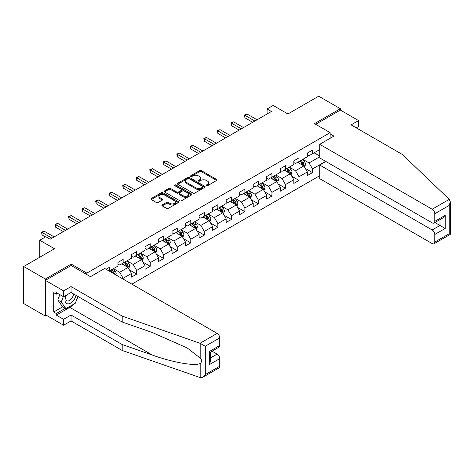 <?xml version="1.0" encoding="UTF-8"?>
<svg xmlns="http://www.w3.org/2000/svg" width="474" height="474" viewBox="0 0 474 474"><rect width="100%" height="100%" fill="white"/><g stroke="black" fill="none" stroke-linecap="round" stroke-linejoin="round"><path stroke-width="0.71" d="M206.421 185.678A0.841 0.486 0 0 0 207.612 185.678L216.654 180.452A1.203 0.693 0 0 0 217.009 179.966A1.203 0.693 0 0 0 216.654 179.474L201.332 170.628A1.203 0.693 0 0 0 199.631 170.628L190.589 175.848A0.841 0.486 0 0 0 190.341 176.192A0.841 0.486 0 0 0 190.589 176.535A0.841 0.486 0 0 0 191.78 176.535L192.954 175.86A3.851 2.222 0 0 1 198.399 175.86L199.673 176.595A3.851 2.222 0 0 1 200.804 178.171A3.851 2.222 0 0 1 199.673 179.741L198.505 180.416A0.841 0.486 0 0 0 198.256 180.76A0.841 0.486 0 0 0 198.505 181.104A0.841 0.486 0 0 0 199.696 181.104L200.863 180.428A3.851 2.222 0 0 1 206.314 180.428L207.588 181.169A3.851 2.222 0 0 1 208.72 182.739A3.851 2.222 0 0 1 207.588 184.309L206.421 184.984A0.841 0.486 0 0 0 206.172 185.334A0.841 0.486 0 0 0 206.421 185.678L206.421 184.984M162.268 204.928A1.203 0.693 0 0 0 161.918 205.414A1.203 0.693 0 0 0 162.268 205.906L166.564 208.388A1.203 0.693 0 0 0 168.27 208.388L178.313 202.594A1.203 0.693 0 0 0 178.662 202.102A1.203 0.693 0 0 0 178.313 201.61L162.991 192.764A1.203 0.693 0 0 0 161.29 192.764L151.247 198.565A1.203 0.693 0 0 0 150.892 199.05A1.203 0.693 0 0 0 151.247 199.542L156.438 202.54A1.203 0.693 0 0 0 158.138 202.54L162.44 200.058A1.203 0.693 0 0 0 162.789 199.572A1.203 0.693 0 0 0 162.44 199.08L159.862 197.593A3.217 1.86 0 0 1 158.92 196.277A3.217 1.86 0 0 1 160.911 194.559A3.217 1.86 0 0 1 164.419 194.962L174.503 200.786A3.217 1.86 0 0 1 175.445 202.102A3.217 1.86 0 0 1 173.46 203.82A3.217 1.86 0 0 1 169.947 203.411L168.27 202.445A1.203 0.693 0 0 0 166.564 202.445L162.268 204.928L162.268 205.906M356.229 127.838L358.569 126.487L358.569 120.58L340.362 110.069L340.362 108.718L318.682 96.204L287.902 113.973L273.16 105.465L267.093 108.967L271.424 111.473L50.143 239.228L45.812 236.722L39.739 240.229L39.739 257.246M71.219 265.558L71.219 264.107L45.38 279.026L23.7 266.507L54.48 248.737L39.739 240.229M71.219 264.107L86.825 273.119L330.129 132.649L330.129 138.301M340.362 108.718L314.523 123.637L330.129 132.649M193.037 193.108A1.203 0.693 0 0 0 194.737 193.108L204.78 187.307A1.203 0.693 0 0 0 205.135 186.815A1.203 0.693 0 0 0 204.78 186.323L189.464 177.483A1.203 0.693 0 0 0 187.757 177.483L177.714 183.278A1.203 0.693 0 0 0 177.365 183.77A1.203 0.693 0 0 0 177.714 184.262L193.037 193.108M175.119 185.855A0.841 0.486 0 0 1 175.972 185.974L175.972 184.973L191.549 193.967A1.203 0.693 0 0 1 191.899 194.459A1.203 0.693 0 0 1 191.549 194.95L181.501 200.751A1.203 0.693 0 0 1 179.8 200.751L164.484 191.905L164.484 190.921A1.203 0.693 0 0 0 164.128 191.413A1.203 0.693 0 0 0 164.484 191.905M164.484 190.921L168.78 188.439A1.203 0.693 0 0 1 170.48 188.439L176.695 192.029A1.203 0.693 0 0 0 178.396 192.029L181.246 190.382A1.203 0.693 0 0 0 181.601 189.89A1.203 0.693 0 0 0 181.246 189.399L174.782 185.666A0.841 0.486 0 0 1 174.533 185.316A0.841 0.486 0 0 1 175.054 184.872A0.841 0.486 0 0 1 175.972 184.973M45.38 279.026L45.38 316.069L23.7 303.556L23.7 266.507M86.825 274.57L86.825 273.119M131.867 284.157L319.725 175.7M319.725 149.565L312.526 153.724L312.526 150.068L307.324 153.072L307.324 156.728L298.999 161.533L298.999 157.878L293.797 160.882L293.797 164.537L285.472 169.342L285.472 165.687L280.27 168.691L280.27 172.346L271.946 177.152L271.946 173.496L266.743 176.5L266.743 180.156L258.419 184.961L258.419 181.305L253.217 184.309L253.217 187.965L244.892 192.77L244.892 189.114L239.69 192.118L239.69 195.774L231.365 200.579L231.365 196.923L226.163 199.927L226.163 203.583L217.839 208.388L217.839 204.732L212.636 207.736L212.636 211.392L204.312 216.197L204.312 212.542L199.11 215.546L199.11 219.201L190.785 224.006L190.785 220.351L185.583 223.355L185.583 227.01L177.258 231.816L177.258 228.16L172.056 231.164L172.056 234.82L163.731 239.625L163.731 235.969L158.529 238.973L158.529 242.629L150.211 247.434L150.211 243.784L145.003 246.782L145.003 250.438L136.684 255.243L136.684 251.593L131.482 254.597L131.482 258.247L123.157 263.052L123.157 259.402L117.955 262.406L117.955 266.056L109.63 270.861L109.63 267.212L106.075 269.262M325.662 161.356L312.526 168.94L312.526 172.595L307.324 175.599L307.324 171.944L298.999 176.749L298.999 180.404L293.797 183.408L293.797 179.753L285.472 184.558L285.472 188.214L280.27 191.218L280.27 187.562L271.946 192.367L271.946 196.023L266.743 199.027L266.743 195.371L258.419 200.176L258.419 203.832L253.217 206.836L253.217 203.18L244.892 207.991L244.892 211.641L239.69 214.645L239.69 210.989L231.365 215.8L231.365 219.45L226.163 222.454L226.163 218.804L217.839 223.609L217.839 227.259L212.636 230.263L212.636 226.613L204.312 231.419L204.312 235.068L199.11 238.072L199.11 234.423L190.785 239.228L190.785 242.884L185.583 245.882L185.583 242.232L177.258 247.037L177.258 250.693L172.056 253.697L172.056 250.041L163.731 254.846L163.731 258.502L158.529 261.506L158.529 257.85L150.211 262.655L150.211 266.311L145.003 269.315L145.003 265.659L136.684 270.464L136.684 274.12L131.482 277.124L131.482 273.468L123.157 278.274L123.157 279.127M109.63 270.861L109.239 271.092M121.765 263.858L128.01 267.46L119.685 272.266L113.446 268.663M117.955 264.054L119.685 265.055L123.157 263.052M119.685 272.266L123.157 278.274M128.01 267.46L131.482 273.468M135.291 256.049L141.536 259.651L133.212 264.456L126.973 260.854M131.482 256.244L133.212 257.246L136.684 255.243M133.212 264.456L136.684 270.464M141.536 259.651L145.003 265.659M148.818 248.24L155.063 251.842L146.739 256.647L140.494 253.045M145.003 248.435L146.739 249.437L150.211 247.434M146.739 256.647L150.211 262.655M155.063 251.842L158.529 257.85M162.345 240.425L168.59 244.033L160.265 248.838L154.02 245.236M158.529 240.626L160.265 241.627L163.731 239.625M160.265 248.838L163.731 254.846M168.59 244.033L172.056 250.041M175.872 232.616L182.117 236.224L173.792 241.029L167.547 237.427M172.056 232.817L173.792 233.818L177.258 231.816M173.792 241.029L177.258 247.037M182.117 236.224L185.583 242.232M189.399 224.806L195.643 228.415L187.319 233.22L181.074 229.612M185.583 225.008L187.319 226.009L190.785 224.006M187.319 233.22L190.785 239.228M195.643 228.415L199.11 234.423M202.925 216.997L209.17 220.606L200.846 225.411L194.601 221.802M199.11 217.199L200.846 218.2L204.312 216.197M200.846 225.411L204.312 231.419M209.17 220.606L212.636 226.613M216.452 209.188L222.697 212.796L214.372 217.602L208.127 213.993M212.636 209.389L214.372 210.391L217.839 208.388M214.372 217.602L217.839 223.609M222.697 212.796L226.163 218.804M229.979 201.379L236.224 204.987L227.899 209.792L221.654 206.184M226.163 201.58L227.899 202.582L231.365 200.579M227.899 209.792L231.365 215.8M236.224 204.987L239.69 210.989M243.506 193.57L249.751 197.172L241.426 201.983L235.181 198.375M239.69 193.771L241.426 194.773L244.892 192.77M241.426 201.983L244.892 207.991M249.751 197.172L253.217 203.18M257.032 185.761L263.277 189.363L254.953 194.174L248.708 190.566M253.217 185.962L254.953 186.963L258.419 184.961M254.953 194.174L258.419 200.176M263.277 189.363L266.743 195.371M270.559 177.951L276.804 181.554L268.48 186.359L262.235 182.757M266.743 178.153L268.48 179.154L271.946 177.152M268.48 186.359L271.946 192.367M276.804 181.554L280.27 187.562M284.086 170.142L290.331 173.745L282.006 178.55L275.761 174.947M280.27 170.344L282.006 171.345L285.472 169.342M282.006 178.55L285.472 184.558M290.331 173.745L293.797 179.753M297.613 162.333L303.858 165.936L295.533 170.741L289.288 167.138M293.797 162.535L295.533 163.536L298.999 161.533M295.533 170.741L298.999 176.749M303.858 165.936L307.324 171.944M319.725 156.776L309.06 162.932L302.815 159.329M314.084 152.824L319.725 156.076M307.324 154.725L309.06 155.727L312.526 153.724M309.06 162.932L312.526 168.94M45.38 316.069L46.547 315.394M267.093 108.967L267.093 113.973M305.286 168.418L312.526 172.595M291.759 176.227L298.999 180.404M278.232 184.036L285.472 188.214M264.705 191.846L271.946 196.023M251.179 199.655L258.419 203.832M237.652 207.464L244.892 211.641M224.125 215.273L231.365 219.45M210.598 223.082L217.839 227.259M197.071 230.891L204.312 235.068M183.545 238.7L190.785 242.884M170.018 246.51L177.258 250.693M156.497 254.319L163.731 258.502M142.97 262.128L150.211 266.311M129.443 269.937L136.684 274.12M206.759 185.796L207.588 185.31A3.851 2.222 0 0 0 208.72 183.74L208.72 182.739M200.804 178.171L200.804 179.172A3.851 2.222 0 0 1 199.673 180.742L198.843 181.222M216.636 180.464L201.332 171.629A1.203 0.693 0 0 0 199.631 171.629L190.927 176.654M204.78 186.323L204.78 187.307L189.464 178.485A1.203 0.693 0 0 0 187.757 178.485L177.732 184.273L177.714 183.278M202.653 187.159A0.841 0.486 0 0 0 202.902 186.815A0.841 0.486 0 0 0 202.653 186.472L189.203 178.71A0.841 0.486 0 0 0 188.012 178.71L186.78 179.421A3.851 2.222 0 0 0 185.654 180.997A3.851 2.222 0 0 0 186.78 182.567L195.969 187.876A3.851 2.222 0 0 0 201.42 187.876L202.653 187.159L202.653 188.16A0.841 0.486 0 0 0 202.902 187.817L202.902 186.815M185.654 180.997L185.654 181.998A3.851 2.222 0 0 0 186.78 183.568L186.78 182.567M202.653 188.16L201.42 188.877A3.851 2.222 0 0 1 195.969 188.877L186.78 183.568M164.496 191.911L168.78 189.44L168.78 188.439M181.601 189.89L181.601 190.892A1.203 0.693 0 0 1 181.246 191.383L178.396 193.031A1.203 0.693 0 0 1 176.695 193.031L170.48 189.44A1.203 0.693 0 0 0 168.78 189.44M175.972 185.974L191.532 194.962M183.142 195.75A3.217 1.86 0 0 0 186.649 196.153A3.217 1.86 0 0 0 188.64 194.435A3.217 1.86 0 0 0 187.698 193.119L184.143 191.069A1.203 0.693 0 0 0 182.437 191.069L179.587 192.717A1.203 0.693 0 0 0 179.237 193.208A1.203 0.693 0 0 0 179.587 193.694L183.142 195.75L183.142 196.751A3.217 1.86 0 0 0 186.649 197.154A3.217 1.86 0 0 0 188.64 195.436L188.64 194.435M179.237 193.208L179.237 194.21A1.203 0.693 0 0 0 179.587 194.696L179.587 193.694M183.142 196.751L179.587 194.696M175.445 202.102L175.445 203.103A3.217 1.86 0 0 1 173.46 204.815A3.217 1.86 0 0 1 169.947 204.413L168.27 203.447A1.203 0.693 0 0 0 166.564 203.447L162.286 205.917M158.92 196.277L158.92 197.279A3.217 1.86 0 0 0 159.862 198.594L159.862 197.593M162.44 199.08L162.44 200.058L159.862 198.594M178.295 202.599L162.991 193.765A1.203 0.693 0 0 0 161.29 193.765L151.265 199.554M304.539 167.126L305.57 164.525A3.247 1.878 -120 0 0 304.533 161.758L302.744 159.371M299.627 163.494L298.413 161.871M303.354 165.645L303.816 164.662A3.247 1.878 -120 0 0 302.886 162.706L301.097 160.319M300.285 160.793L302.27 163.441A1.653 0.954 60 0 1 302.572 163.945L303.816 164.662M300.06 160.923L301.849 163.311A3.247 1.878 60 0 1 302.779 165.266M254.864 121.03L244.922 115.289L247.09 114.038L257.032 119.78M252.695 122.286L244.922 117.795L244.922 115.289L244.442 115.016L247.09 114.038M244.922 117.795L244.442 115.016M66.07 295.361A7.969 4.604 120 0 0 67.794 303.858A7.969 4.604 120 0 0 76.006 295.355M66.496 295.118A5.457 3.152 120 0 0 66.852 300.729A5.457 3.152 120 0 0 67.652 300.978A5.457 3.152 120 0 0 73.44 293.874M77.926 296.463L75.289 303.253L65.927 308.657L62.461 306.654L57.781 300.001L59.854 294.644M65.927 308.657L61.247 302.003L63.326 296.647M57.781 300.001L61.247 302.003M449.299 199.358L450.3 201.782L449.222 205.408L434.788 213.744A3.679 2.121 -120 0 0 432.181 209.241L449.299 199.358L402.272 154.423L351.11 124.887L358.569 120.58M325.881 161.48L319.725 165.035L319.725 178.651L432.181 243.583A3.679 2.121 -120 0 0 434.024 243.766A3.679 2.121 -120 0 0 434.788 242.078L434.788 234.47A3.679 2.121 -120 0 0 432.181 229.967L439.991 225.458L445.193 228.462L434.788 234.47M319.725 165.035L432.181 229.967M330.129 133.899L333.945 136.103L319.725 144.309L319.725 157.925L432.181 222.857A3.679 2.121 -120 0 0 434.024 223.041A3.679 2.121 -120 0 0 434.788 221.352L434.788 213.744M319.725 144.309L432.181 209.241M340.362 110.069L315.69 124.312M434.907 222.525L439.991 225.458L439.991 219.592M434.788 221.352L445.193 215.344L442.592 218.093L434.024 223.041M434.788 242.078L449.222 233.747L449.773 234.061M73.565 304.249A13.793 7.963 -60 0 1 69.743 307.359L56.305 315.121L63.587 319.322L71.041 315.02L122.203 344.557L122.203 350.464L200.81 377.796L202.712 377.31L205.313 374.567L219.746 366.23A3.679 2.121 60 0 1 218.988 367.913L202.712 377.31M122.203 344.557L152.438 355.103C173.917 362.906 197.984 366.787 200.81 362.894C201.752 361.709 201.752 360.252 200.81 358.534L187.301 348.034L152.438 332.576L122.203 322.024L71.041 292.488L63.587 296.795L56.305 292.588L56.305 294.194L53.698 292.689L53.698 312.016L56.305 313.515L65.323 308.307M63.587 319.322L63.587 325.229L45.38 314.718L45.38 280.377L71.13 265.505L90.463 276.674L104.683 268.462L217.145 333.388A3.679 2.121 60 0 1 219.746 337.897L219.746 345.505A3.679 2.121 60 0 1 218.988 347.187L210.42 352.135L210.42 361.004L209.342 364.63L209.342 351.512C210.746 352.324 210.746 352.324 209.342 351.512L219.746 345.505M71.041 315.02L71.041 320.928L63.587 325.229M122.203 350.464L71.041 320.928M219.746 337.897L205.313 346.233L200.028 343.271L122.203 316.117L71.041 286.58L63.587 290.888L63.587 296.795M63.587 290.888L45.38 280.377M56.305 315.121L56.305 313.515M71.041 286.58L71.041 292.488M122.203 316.117L122.203 322.024M210.42 358L217.145 354.114A3.679 2.121 60 0 1 219.746 358.622L219.746 366.23M217.145 354.114L212.068 351.181M78.263 296.659A13.793 7.963 -60 0 1 76.302 300.64M57.692 293.394L56.305 294.194M53.698 312.016L62.722 306.808M291.012 174.936L292.043 172.335A3.247 1.878 -120 0 0 291.006 169.568L289.217 167.18M286.1 171.304L284.886 169.68M289.827 173.454L290.289 172.471A3.247 1.878 -120 0 0 289.359 170.522L287.57 168.128M286.758 168.602L288.743 171.25A1.653 0.954 60 0 1 289.045 171.754L290.289 172.471M286.533 168.732L288.322 171.12A3.247 1.878 60 0 1 289.253 173.075M277.486 182.745L278.516 180.144A3.247 1.878 -120 0 0 277.48 177.377L275.69 174.989M272.574 179.113L271.359 177.489M276.301 181.264L276.763 180.28A3.247 1.878 -120 0 0 275.832 178.331L274.043 175.937M273.231 176.411L275.216 179.059A1.653 0.954 60 0 1 275.518 179.563L276.763 180.28M273.006 176.541L274.796 178.929A3.247 1.878 60 0 1 275.726 180.884M241.337 128.839L231.395 123.098L233.564 121.848L243.506 127.589M239.169 130.095L231.395 125.604L231.395 123.098L230.915 122.825L233.564 121.848M231.395 125.604L230.915 122.825M227.81 136.654L217.868 130.907L220.037 129.657L229.979 135.398M225.642 137.904L217.868 133.413L217.868 130.907L217.388 130.634L220.037 129.657M217.868 133.413L217.388 130.634M263.959 190.554L264.99 187.953A3.247 1.878 -120 0 0 263.953 185.186L262.163 182.798M259.047 186.922L257.832 185.298M262.774 189.073L263.236 188.095A3.247 1.878 -120 0 0 262.306 186.14L260.516 183.746M259.705 184.22L261.689 186.869A1.653 0.954 60 0 1 261.992 187.372L263.236 188.095M259.479 184.35L261.269 186.738A3.247 1.878 60 0 1 262.199 188.693M250.432 198.363L251.463 195.762A3.247 1.878 -120 0 0 250.426 192.995L248.637 190.607M245.52 194.731L244.306 193.108M249.247 196.882L249.709 195.904A3.247 1.878 -120 0 0 248.779 193.949L246.99 191.561M246.178 192.029L248.163 194.678A1.653 0.954 60 0 1 248.465 195.181L249.709 195.904M245.953 192.16L247.742 194.547A3.247 1.878 60 0 1 248.672 196.503M236.905 206.172L237.942 203.571A3.247 1.878 -120 0 0 236.905 200.804L235.11 198.416M231.993 202.54L230.779 200.917M235.72 204.697L236.182 203.713A3.247 1.878 -120 0 0 235.252 201.758L233.463 199.37M232.651 199.838L234.636 202.487A1.653 0.954 60 0 1 234.938 202.991L236.182 203.713M232.426 199.969L234.215 202.357A3.247 1.878 60 0 1 235.145 204.312M214.284 144.463L204.341 138.716L206.51 137.466L216.452 143.207M212.115 145.714L204.341 141.222L204.341 138.716L203.861 138.444L206.51 137.466M204.341 141.222L203.861 138.444M200.757 152.273L190.815 146.531L192.983 145.275L202.925 151.016M198.588 153.523L190.815 149.032L190.815 146.531L190.335 146.253L192.983 145.275M190.815 149.032L190.335 146.253M187.23 160.082L177.288 154.34L179.456 153.084L189.399 158.826M185.067 161.332L177.288 156.841L177.288 154.34L176.808 154.062L179.456 153.084M177.288 156.841L176.808 154.062M223.378 213.981L224.415 211.38A3.247 1.878 -120 0 0 223.378 208.613L221.583 206.226M218.467 210.349L217.252 208.732M222.193 212.506L222.656 211.523A3.247 1.878 -120 0 0 221.725 209.567L219.936 207.179M219.124 207.648L221.109 210.296A1.653 0.954 60 0 1 221.411 210.8L222.656 211.523M218.899 207.778L220.688 210.166A3.247 1.878 60 0 1 221.619 212.121M173.703 167.891L163.761 162.149L165.93 160.893L175.872 166.641M171.541 169.141L163.761 164.65L163.761 162.149L163.281 161.871L165.93 160.893M163.761 164.65L163.281 161.871M209.858 221.791L210.889 219.189A3.247 1.878 -120 0 0 209.852 216.422L208.062 214.035M204.94 218.159L203.725 216.541M208.667 220.315L209.135 219.332A3.247 1.878 -120 0 0 208.204 217.376L206.409 214.989M205.597 215.457L207.582 218.105A1.653 0.954 60 0 1 207.885 218.609L209.135 219.332M205.372 215.587L207.162 217.975A3.247 1.878 60 0 1 208.092 219.93M160.176 175.7L150.234 169.959L152.403 168.703L162.345 174.45M158.014 176.95L150.234 172.459L150.234 169.959L149.754 169.68L152.403 168.703M150.234 172.459L149.754 169.68M196.331 229.6L197.362 226.999A3.247 1.878 -120 0 0 196.325 224.232L194.536 221.844M191.413 225.974L190.198 224.35M195.14 228.124L195.608 227.141A3.247 1.878 -120 0 0 194.678 225.186L192.888 222.798M192.071 223.266L194.056 225.914A1.653 0.954 60 0 1 194.358 226.418L195.608 227.141M191.846 223.396L193.635 225.784A3.247 1.878 60 0 1 194.565 227.739M146.656 183.509L136.708 177.768L138.876 176.518L148.818 182.259M144.487 184.759L136.708 180.268L136.708 177.768L136.228 177.489L138.876 176.518M136.708 180.268L136.228 177.489M182.804 237.409L183.835 234.808A3.247 1.878 -120 0 0 182.798 232.041L181.009 229.653M177.886 233.783L176.672 232.159M181.613 235.934L182.081 234.95A3.247 1.878 -120 0 0 181.151 232.995L179.362 230.607M178.544 231.075L180.529 233.723A1.653 0.954 60 0 1 180.831 234.227L182.081 234.95M178.319 231.205L180.108 233.593A3.247 1.878 60 0 1 181.038 235.548M133.129 191.318L123.181 185.577L125.349 184.327L135.291 190.068M130.96 192.568L123.181 188.077L123.181 185.577L122.707 185.298L125.349 184.327M123.181 188.077L122.707 185.298M169.277 245.218L170.308 242.623A3.247 1.878 -120 0 0 169.271 239.856L167.482 237.462M164.359 241.592L163.145 239.968M168.086 243.743L168.554 242.759A3.247 1.878 -120 0 0 167.624 240.804L165.835 238.416M165.017 238.884L167.002 241.533A1.653 0.954 60 0 1 167.304 242.036L168.554 242.759M164.792 239.014L166.581 241.402A3.247 1.878 60 0 1 167.512 243.358M119.602 199.127L109.654 193.386L111.823 192.136L121.765 197.877M117.433 200.378L109.654 195.886L109.654 193.386L109.18 193.108L111.823 192.136M109.654 195.886L109.18 193.108M155.75 253.027L156.781 250.432A3.247 1.878 -120 0 0 155.745 247.665L153.955 245.271M150.833 249.401L149.618 247.778M154.56 251.552L155.028 250.568A3.247 1.878 -120 0 0 154.097 248.613L152.308 246.225M151.49 246.693L153.475 249.348A1.653 0.954 60 0 1 153.777 249.845L155.028 250.568M151.265 246.824L153.055 249.211A3.247 1.878 60 0 1 153.985 251.167M106.075 206.937L96.127 201.195L98.296 199.945L108.238 205.686M103.907 208.187L96.127 203.696L96.127 201.195L95.653 200.917L98.296 199.945M96.127 203.696L95.653 200.917M142.224 260.836L143.255 258.241A3.247 1.878 -120 0 0 142.218 255.474L140.428 253.08M137.306 257.21L136.091 255.587M141.033 259.361L141.501 258.377A3.247 1.878 -120 0 0 140.571 256.422L138.781 254.034M137.964 254.502L139.948 257.157A1.653 0.954 60 0 1 140.251 257.655L141.501 258.377M137.738 254.633L139.528 257.026A3.247 1.878 60 0 1 140.458 258.976M92.549 214.746L82.6 209.004L84.769 207.754L94.717 213.496M90.38 215.996L82.6 211.505L82.6 209.004L82.126 208.732L84.769 207.754M82.6 211.505L82.126 208.732M128.697 268.645L129.728 266.05A3.247 1.878 -120 0 0 128.691 263.283L126.902 260.89M123.779 265.019L122.565 263.396M127.506 267.17L127.974 266.187A3.247 1.878 -120 0 0 127.044 264.231L125.255 261.844M124.437 262.312L126.422 264.966A1.653 0.954 60 0 1 126.724 265.47L127.974 266.187M124.212 262.442L126.001 264.836A3.247 1.878 60 0 1 126.931 266.785M79.022 222.555L69.074 216.814L71.242 215.563L81.19 221.305M76.853 223.805L69.074 219.314L69.074 216.814L68.6 216.541L71.242 215.563M69.074 219.314L68.6 216.541M115.84 274.902L116.201 273.859A3.247 1.878 -120 0 0 115.164 271.092L113.375 268.705M114.465 274.108L114.447 273.996A3.247 1.878 -120 0 0 113.517 272.04L111.728 269.653M110.91 270.121L112.895 272.775A1.653 0.954 60 0 1 113.197 273.279L114.447 273.996M110.685 270.251L112.474 272.645A3.247 1.878 60 0 1 112.818 273.154M65.495 230.364L55.547 224.623L57.715 223.373L67.663 229.114M63.326 231.614L55.547 227.129L55.547 224.623L55.073 224.35L57.715 223.373M55.547 227.129L55.073 224.35M51.968 238.173L42.02 232.432L44.189 231.182L54.137 236.923M45.463 236.923L42.02 234.938L42.02 232.432L41.546 232.159L44.189 231.182M42.02 234.938L41.546 232.159M207.588 185.31L207.588 184.309M198.505 181.104L198.505 180.416M199.673 180.742L199.673 179.741M190.589 176.535L190.589 175.848M199.631 171.629L199.631 170.628M201.332 171.629L201.332 170.628M216.654 180.452L216.654 179.474M187.757 178.485L187.757 177.483M189.464 178.485L189.464 177.483M195.969 188.877L195.969 187.876M201.42 188.877L201.42 187.876M170.48 189.44L170.48 188.439M176.695 193.031L176.695 192.029M178.396 193.031L178.396 192.029M181.246 191.383L181.246 190.382M191.549 194.95L191.549 193.967M166.564 203.447L166.564 202.445M168.27 203.447L168.27 202.445M169.947 204.413L169.947 203.411M151.247 199.542L151.247 198.565M161.29 193.765L161.29 192.764M162.991 193.765L162.991 192.764M178.313 202.594L178.313 201.61M303.532 165.752L305.552 164.591M302.886 162.706L304.533 161.758M300.575 164.045L301.849 163.311M449.222 233.747L449.222 205.408M445.193 215.344L445.193 228.462M200.81 377.796L200.81 362.894M200.81 358.534L200.81 343.632M205.313 346.233L205.313 374.567M219.746 358.622L209.342 364.63M200.028 343.271L217.145 333.388M69.743 307.359L152.438 355.103M290.011 173.561L292.025 172.4M289.359 170.522L291.006 169.568M287.048 171.855L288.322 171.12M276.484 181.37L278.499 180.209M275.832 178.331L277.48 177.377M273.522 179.664L274.796 178.929M262.957 189.179L264.972 188.018M262.306 186.14L263.953 185.186M259.995 187.473L261.269 186.738M249.431 196.988L251.445 195.827M248.779 193.949L250.426 192.995M246.468 195.282L247.742 194.547M235.904 204.798L237.918 203.636M235.252 201.758L236.905 200.804M232.941 203.091L234.215 202.357M222.377 212.607L224.392 211.445M221.725 209.567L223.378 208.613M219.415 210.9L220.688 210.166M208.85 220.416L210.865 219.255M208.204 217.376L209.852 216.422M205.888 218.71L207.162 217.975M195.324 228.225L197.338 227.064M194.678 225.186L196.325 224.232M192.361 226.519L193.635 225.784M181.797 236.04L183.811 234.873M181.151 232.995L182.798 232.041M178.834 234.328L180.108 233.593M168.27 243.849L170.284 242.682M167.624 240.804L169.271 239.856M165.313 242.137L166.581 241.402M154.743 251.658L156.758 250.491M154.097 248.613L155.745 247.665M151.787 249.946L153.055 249.211M141.216 259.468L143.231 258.3M140.571 256.422L142.218 255.474M138.26 257.755L139.528 257.026M127.69 267.277L129.704 266.11M127.044 264.231L128.691 263.283M124.733 265.564L126.001 264.836M115.158 274.511L116.177 273.919M113.517 272.04L115.164 271.092M450.3 201.782L450.3 234.369L434.024 243.766"/></g></svg>
